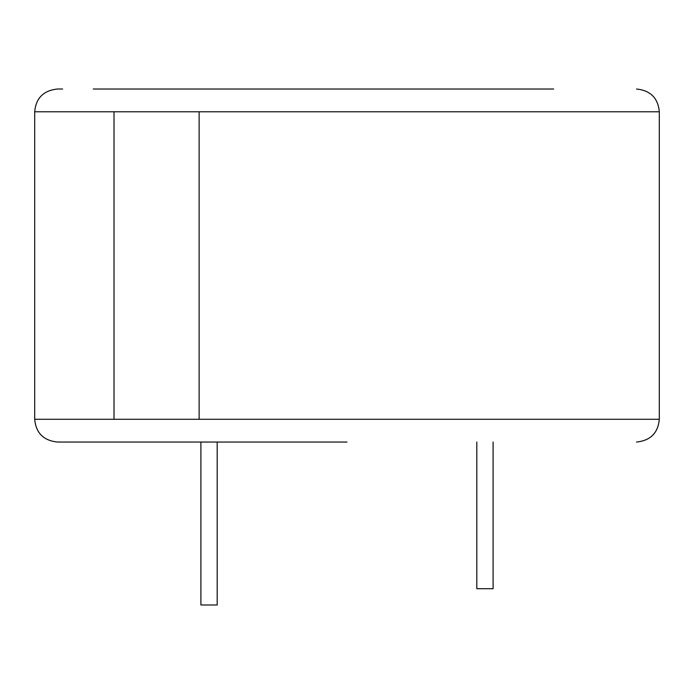 <?xml version="1.0" encoding="UTF-8"?>
<svg xmlns="http://www.w3.org/2000/svg" width="694" height="694" viewBox="0 0 694 694"><rect width="100%" height="100%" fill="white"/><g stroke="black" fill="none" stroke-linecap="round" stroke-linejoin="round"><path stroke-width="1.04" d="M93.256 89.014L553.691 89.014M347 442.052L57.472 442.052C43.514 440.569 35.923 432.978 34.7 419.28L199.135 419.28L199.135 111.786L114.016 111.786L114.016 419.28M200.896 442.052L217.196 442.052L217.196 604.986L200.896 604.986L200.896 442.052M199.135 419.28L199.135 111.786M528.281 89.014L445.14 89.014M413.65 89.014L372.643 89.014M325.33 89.014L319.865 89.014M216.511 89.014L167.159 89.014M347 89.014L345.126 89.014M114.016 111.786L34.7 111.786C35.923 98.08 43.514 90.489 57.472 89.014L62.616 89.014M493.104 442.052L493.104 588.694L476.804 588.694L476.804 442.052M636.528 89.014C650.486 90.489 658.077 98.08 659.3 111.786L199.386 111.786M199.386 419.28L659.3 419.28C658.077 432.978 650.486 440.569 636.528 442.052M659.3 111.786L659.3 419.28M34.7 111.786L34.7 419.28"/></g></svg>

